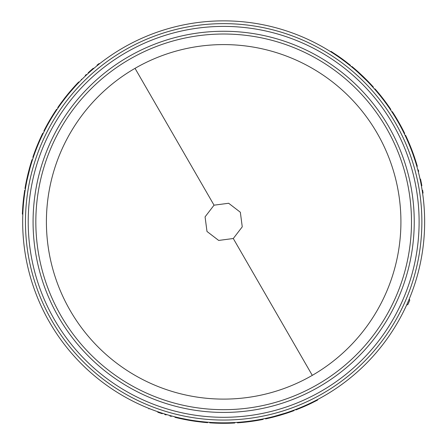 <?xml version="1.0" encoding="UTF-8"?>
<svg xmlns="http://www.w3.org/2000/svg" width="447" height="447" viewBox="0 0 447 447"><rect width="100%" height="100%" fill="white"/><g stroke="black" fill="none" stroke-linecap="round" stroke-linejoin="round"><path stroke-width="0.67" d="M135.033 68.341A177.258 177.258 0 0 1 400.92 221.846A177.258 177.258 0 0 1 312.291 375.357A177.258 177.258 0 0 1 46.404 221.846A177.258 177.258 0 0 1 135.033 68.341L214.04 205.179L228.657 203.262L240.341 212.241L242.252 226.841L233.284 238.514L218.678 240.436L206.989 231.468L205.072 216.868L214.04 205.179M424.65 221.846A200.988 200.988 0 0 0 223.662 20.858A200.988 200.988 0 0 0 22.674 221.846A200.988 200.988 0 0 0 223.662 422.834A200.988 200.988 0 0 0 424.65 221.846M72.744 89.109L72.386 88.797L75.007 85.874L75.359 86.193L70.592 91.596L70.229 91.294A201.463 201.463 0 0 0 64.536 98.295L60.87 103.168L61.256 103.447L62.993 101.095L62.619 100.81M64.536 98.295L64.91 98.586L62.993 101.095M32.994 156.785L33.441 156.942M28.01 173.822L29.457 168.273L29.91 168.402L27.127 179.772L26.664 179.672L28.01 173.822L28.468 173.933M93.194 68.961L94.803 67.603M99.279 63.971L99.05 63.552L97.016 65.173M92.048 69.944C101.514 62.072 101.514 62.072 92.048 69.944L91.741 69.587C101.223 61.697 101.223 61.697 91.741 69.587L90.931 70.291L91.244 70.648M81.337 79.264L81.896 79.376M414.078 157.517L414.525 157.366L415.744 161.099L415.297 161.238L413 154.411L413.441 154.249A201.463 201.463 0 0 0 410.223 145.817L407.837 140.207L407.407 140.397L408.575 143.085L409.011 142.9M410.223 145.817L409.787 145.996L408.575 143.085M375.34 89.255L374.983 89.568M363.081 76.42L367.16 80.449L366.825 80.778L358.365 72.682L358.684 72.33L363.081 76.42L362.752 76.761M421.297 185.304L421.672 187.377M422.577 193.07L423.058 193.076L422.633 190.266M418.303 169.882L417.923 170.285M423.667 201.994L423.315 198.725M424.359 211.029L424.46 213.074M157.612 411.67L154.511 410.564M149.125 408.502L148.879 408.916M279.895 415.302L274.369 416.822L274.251 416.364L285.493 413.089L285.639 413.536L279.895 415.302L279.766 414.85M262.652 419.498L262.562 419.035M184.17 418.917L184.075 419.381L180.236 418.571L180.337 418.113L187.399 419.537L187.315 420.001A201.463 201.463 0 0 0 196.227 421.432L202.279 422.169L202.329 421.7L199.418 421.37L199.362 421.839M196.227 421.432L196.294 420.962L199.418 421.37M169.899 416.001L170.771 416.241M161.384 412.944L161.238 413.391L162.261 413.721C174.079 417.247 174.079 417.247 162.261 413.721L162.406 413.274M161.238 413.391L158.774 412.575L158.925 412.123M158.774 412.575L157.763 412.223L157.92 411.776M157.763 412.223C146.191 407.96 146.191 407.96 157.763 412.223M285.639 413.536A201.463 201.463 0 0 0 294.165 410.569L293.997 410.128M274.369 416.822A201.463 201.463 0 0 1 265.585 418.9L265.484 418.437M209.727 422.354L209.699 422.823A201.463 201.463 0 0 0 234.736 423.002L234.709 422.532M310.771 402.976L310.978 403.406L317.627 400.054L317.409 399.635M310.978 403.406A201.463 201.463 0 0 1 302.753 407.133L302.569 406.697M302.753 407.133L295.853 409.933L295.679 409.491M263.048 418.94L263.143 419.403L263.06 418.934M262.49 419.532L261.556 419.711M262.4 419.549L260.489 419.912L260.405 419.448M260.489 419.912A201.463 201.463 0 0 1 237.441 422.834L237.407 422.365M180.236 418.571A201.463 201.463 0 0 1 174.961 417.33L175.073 416.872M207.71 422.203L207.671 422.672A201.463 201.463 0 0 1 202.279 422.169M184.075 419.381L187.315 420.001M418.688 171.33L418.459 170.458M420.292 180.23L420.756 180.135L420.532 179.085C417.677 167.089 417.677 167.089 420.532 179.085L420.068 179.186M420.756 180.135L421.281 182.678L420.817 182.773M421.281 182.678L421.482 183.728L421.018 183.818M421.482 183.728C423.577 195.887 423.577 195.887 421.482 183.728L421.862 185.74M358.684 72.33A201.463 201.463 0 0 0 351.85 66.43L351.549 66.799M367.16 80.449A201.463 201.463 0 0 1 373.351 87.02L372.999 87.333M404.272 133.664L404.697 133.452A201.463 201.463 0 0 0 392.332 111.683L391.935 111.94M336.971 55.841L337.239 55.456L331.009 51.371L330.758 51.768M337.239 55.456A201.463 201.463 0 0 1 344.576 60.708L344.296 61.088M344.576 60.708L350.454 65.29L350.152 65.659M374.653 89.193L375.011 88.88L374.647 89.188M375.446 89.378L376.072 90.098M375.508 89.45L376.776 90.92L376.419 91.227M376.776 90.92A201.463 201.463 0 0 1 390.834 109.42L390.443 109.688M415.744 161.099A201.463 201.463 0 0 1 417.308 166.284L416.855 166.413M405.15 135.486L405.58 135.285A201.463 201.463 0 0 1 407.837 140.207M414.525 157.366L413.441 154.249M89.305 72.369L88.992 72.017L88.193 72.732C79.236 81.203 79.236 81.203 88.193 72.732L88.512 73.085M88.992 72.017L90.931 70.291M93.3 68.251L91.741 69.587M26.664 179.672A201.463 201.463 0 0 0 24.976 188.545L25.44 188.623M29.457 168.273A201.463 201.463 0 0 1 32.05 159.629L32.502 159.775M56.987 109.532L56.596 109.264A201.463 201.463 0 0 0 43.918 130.859L44.342 131.072M23.244 206.721L22.775 206.687L22.35 214.124L22.825 214.141M22.775 206.687A201.463 201.463 0 0 1 23.652 197.703L24.121 197.758M23.652 197.703L24.686 190.321L25.149 190.4M32.832 157.271L33.279 157.422L32.838 157.26M33.05 156.634L33.363 155.729M33.078 156.545L33.721 154.712L34.162 154.869M33.721 154.712A201.463 201.463 0 0 1 42.711 133.284L43.136 133.491M75.007 85.874A201.463 201.463 0 0 1 78.717 81.93L79.058 82.254M58.127 107.856L57.741 107.587A201.463 201.463 0 0 1 60.87 103.168M72.386 88.797L70.229 91.294M409.279 298.931L409.776 300.194A201.932 201.932 0 0 1 407.893 304.53L406.602 305.094M166.122 414.917L164.736 414.498M85.248 75.465L86.282 74.493M153.092 410.039L151.969 409.614M421.923 188.869L422.119 190.053M95.971 66.637L96.898 65.877M35.833 221.846A187.829 187.829 0 0 0 272.273 403.278A187.829 187.829 0 0 0 386.325 127.931A187.829 187.829 0 0 0 35.833 221.846M58.613 317.141A190.584 190.584 0 0 1 174.336 37.755A190.584 190.584 0 0 1 414.246 221.846A190.584 190.584 0 0 1 58.613 317.141M233.284 238.514L312.291 375.357M421.867 221.846A198.205 198.205 0 0 0 172.363 30.396A198.205 198.205 0 0 0 52.014 320.952A198.205 198.205 0 0 0 421.867 221.846M419.107 221.846A195.445 195.445 0 0 0 173.078 33.061A195.445 195.445 0 0 0 54.4 319.571A195.445 195.445 0 0 0 419.107 221.846M171.469 415.939L171.346 416.397M261.07 419.325L261.16 419.789M375.977 90.713L376.335 90.406M33.938 155.506L33.491 155.349"/></g></svg>
